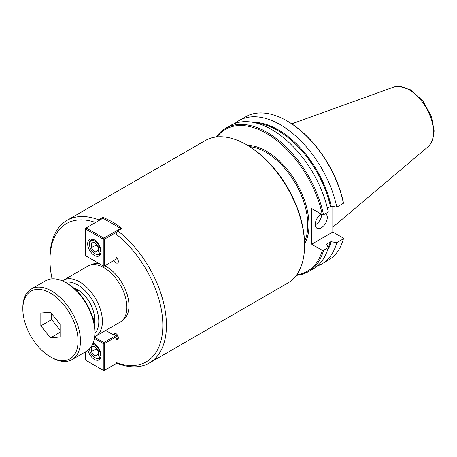 <?xml version="1.0" encoding="UTF-8"?>
<svg xmlns="http://www.w3.org/2000/svg" width="457" height="457" viewBox="0 0 457 457"><rect width="100%" height="100%" fill="white"/><g stroke="black" fill="none" stroke-linecap="round" stroke-linejoin="round"><path stroke-width="0.69" d="M105.733 330.445L113.536 334.952L115.935 333.564M113.536 334.952A3.393 1.959 60 0 1 114.239 333.399A3.393 1.959 60 0 1 117.638 335.358A3.393 1.959 60 0 1 117.638 339.277A3.393 1.959 60 0 1 115.935 339.111L115.935 362.43L117.74 363.504A82.34 47.539 -120 0 0 149.376 362.984A82.34 47.539 -120 0 0 163.646 303.14A82.34 47.539 -120 0 0 117.74 230.854L115.935 234.001L115.935 257.32A3.393 1.959 60 0 1 118.157 260.313A3.393 1.959 60 0 1 117.638 263.038A3.393 1.959 60 0 1 113.936 260.467M115.935 339.111L118.34 337.723M115.935 362.43A79.798 46.071 -120 0 0 162.829 325.287A79.798 46.071 -120 0 0 115.935 234.001M95.536 222.502A79.798 46.071 -120 0 0 49.979 260.136A79.798 46.071 -120 0 0 52.058 278.839M97.952 221.108L98.672 219.846A82.34 47.539 -120 0 0 67.036 220.365A82.34 47.539 -120 0 0 49.979 258.056L49.979 260.136M122.585 320.226A31.916 18.429 -120 0 0 128.977 305.744A31.916 18.429 -120 0 0 104.756 265.768M99.894 263.997A31.916 18.429 -120 0 0 90.669 264.946M102.876 218.263L102.876 217.418A82.34 47.539 60 0 1 121.939 228.426L117.74 230.854M98.672 219.846L102.876 217.418M73.834 288.133A23.77 13.721 60 0 1 77.741 289.852A23.77 13.721 60 0 1 94.091 323.213M149.376 362.984L287.522 283.226A82.34 47.539 -120 0 0 304.573 245.529L304.573 244.421A80.986 46.757 -120 0 0 247.311 145.24L246.352 144.686A82.34 47.539 -120 0 0 205.182 140.607L67.036 220.365M304.573 245.529A82.34 47.539 -120 0 0 246.352 144.686M94.639 336.786L120.174 322.111A32.344 18.674 -120 0 0 126.875 307.304A32.344 18.674 -120 0 0 112.753 274.754A32.344 18.674 -120 0 0 87.835 266.088L62.358 280.866M315.29 224.844A8.489 4.901 120 0 0 321.694 214.413M325.573 213.596A8.489 4.901 -60 0 1 327.281 217.452A8.489 4.901 -60 0 1 323.573 225.992A8.489 4.901 -60 0 1 317.032 228.272A8.489 4.901 -60 0 1 315.273 224.381A8.489 4.901 -60 0 1 321.117 214.082M332.822 206.478L332.822 232.03L343.401 238.143L343.424 238.845L336.775 242.684L331.194 241.764L326.898 243.884L326.692 244.369L328.286 247.585L323.527 250.333L322.305 250.322L311.72 244.215L311.72 208.655L322.305 214.767L323.527 214.779L328.286 212.031A82.768 47.785 -120 0 0 230.437 125.532L225.678 128.28A82.768 47.785 -120 0 0 216.332 136.974M332.822 232.03L311.72 244.215M326.726 244.444A77.462 44.723 -120 0 0 326.898 243.884L326.692 244.369M327.378 208.049L331.194 206.21L336.775 207.13L343.424 203.291L343.401 202.582A81.917 47.294 -120 0 0 287.562 121.236L286.962 120.894A82.768 47.785 -120 0 0 245.58 116.792L238.931 120.631A82.768 47.785 -120 0 0 234.904 123.459M317.232 266.06A82.768 47.785 -120 0 0 321.694 263.986L328.343 260.147A82.768 47.785 -120 0 0 343.424 238.845M343.424 203.291A82.768 47.785 -120 0 0 286.962 120.894M321.694 263.986A82.768 47.785 -120 0 0 336.775 242.684M336.775 207.13A82.768 47.785 -120 0 0 238.931 120.631M296.239 275.382A82.768 47.785 -120 0 0 308.446 271.635L313.205 268.887A82.768 47.785 -120 0 0 328.286 247.585M308.446 271.635A82.768 47.785 -120 0 0 323.527 250.333M323.527 214.779A82.768 47.785 -120 0 0 225.678 128.28M296.65 274.817A81.917 47.294 -120 0 0 322.305 250.322M322.305 214.767A81.917 47.294 -120 0 0 274.526 138.722A81.917 47.294 -120 0 0 217.029 136.9M427.981 146.823A34.629 19.994 -120 0 0 428.643 146.223A34.629 19.994 -120 0 0 433.459 132.164A34.629 19.994 -120 0 0 408.975 89.755A34.629 19.994 -120 0 0 394.391 86.893A34.629 19.994 -120 0 0 393.534 87.167L291.766 123.841M98.484 247.06L98.484 251.864L94.879 252.184L91.28 247.705L91.28 242.901L94.879 242.581L98.484 247.06M91.28 247.705L96.079 244.935L96.079 244.072M94.879 252.184L98.484 250.105M98.484 247.917L96.079 244.935M95.479 253.966L94.879 253.624A7.638 4.41 60 0 1 89.481 244.267A7.638 4.41 60 0 1 94.879 241.147A7.638 4.41 60 0 1 100.283 250.505A7.638 4.41 60 0 1 94.879 253.624L95.479 253.966A8.489 4.901 -120 0 0 99.723 254.389A8.489 4.901 -120 0 0 101.003 252.944M93.119 239.302A8.489 4.901 -120 0 0 91.234 239.685A8.489 4.901 -120 0 0 89.481 243.57L89.481 244.267M120.974 228.986L120.659 228.443L103.853 238.148L104.453 239.188L103.253 239.188L103.853 238.148L86.145 227.923L85.545 228.963L85.545 228.272L102.956 218.223L121.259 228.82M103.853 266.288L103.253 265.94L104.453 265.94L103.853 266.288M117.26 258.548L104.453 265.94L104.453 239.188L117.169 231.848M85.545 228.963L103.253 239.188L103.253 265.94L85.545 255.72L85.545 228.963M94.399 255.423A9.506 5.49 60 0 1 88.19 247.043A9.506 5.49 60 0 1 89.646 239.428A9.506 5.49 60 0 1 94.399 239.896A9.506 5.49 60 0 1 100.609 248.277A9.506 5.49 60 0 1 99.152 255.891A9.506 5.49 60 0 1 94.399 255.423M91.28 351.673L91.28 346.869L94.879 346.549L98.484 351.027L98.484 355.832L94.879 356.152L91.28 351.673L96.079 348.897L96.079 348.04M94.879 356.152L98.484 354.072M98.484 351.884L96.079 348.897M92.56 344.378A7.638 4.41 60 0 1 94.879 345.109A7.638 4.41 60 0 1 100.283 354.466A7.638 4.41 60 0 1 94.879 357.585A7.638 4.41 60 0 1 89.503 348.88M94.879 357.585L95.479 357.934A8.489 4.901 -120 0 0 99.723 358.357A8.489 4.901 -120 0 0 101.003 356.911M117.015 363.075L103.853 370.673L103.253 370.324L104.453 370.324L104.453 343.573L103.253 343.573L103.853 342.533L104.453 343.573L117.877 335.821M94.393 338.454L103.253 343.573L103.253 370.324L85.545 360.099L85.545 351.804M117.26 334.787L103.853 342.533L94.588 337.18M93.051 343.241A9.506 5.49 60 0 1 94.399 343.864A9.506 5.49 60 0 1 100.609 352.244A9.506 5.49 60 0 1 99.152 359.859A9.506 5.49 60 0 1 94.399 359.391A9.506 5.49 60 0 1 87.984 350.251M40.844 325.87L40.844 313.051L50.464 312.188L60.078 324.15L60.078 336.975L50.464 337.832L40.844 325.87L51.652 319.632L51.652 313.668M50.464 337.832L60.078 332.279M60.078 330.114L51.652 319.632M78.073 340.951A39.051 22.547 -120 0 0 50.464 293.126A39.051 22.547 -120 0 0 22.85 309.069A39.051 22.547 -120 0 0 50.459 356.894A39.051 22.547 -120 0 0 78.073 340.951M22.85 309.069L22.85 307.681A40.747 23.524 -120 0 1 31.287 289.03A40.747 23.524 -120 0 1 62.689 299.946A40.747 23.524 -120 0 1 80.472 340.951A40.747 23.524 -120 0 1 72.035 359.608A40.747 23.524 -120 0 1 51.664 357.585L50.459 356.894M72.035 359.608L86.442 351.29A40.747 23.524 -120 0 0 94.879 332.633L94.879 331.251A39.051 22.547 -120 0 0 67.27 283.426L66.071 282.734A40.747 23.524 -120 0 0 45.694 280.712L31.287 289.03M94.879 332.633A40.747 23.524 -120 0 0 66.071 282.734M304.528 241.696A59.296 34.235 -120 0 0 307.789 224.855A59.296 34.235 -120 0 0 265.86 152.238A59.296 34.235 -120 0 0 249.648 146.646M95.713 336.232A32.344 18.674 -120 0 0 102.414 321.425A32.344 18.674 -120 0 0 79.541 281.815A32.344 18.674 -120 0 0 63.369 280.21M94.873 333.313A29.796 17.2 -120 0 0 98.809 321.425A29.796 17.2 -120 0 0 77.741 284.934A29.796 17.2 -120 0 0 65.477 282.397M304.573 244.095A60.141 34.726 -120 0 0 266.46 151.198A60.141 34.726 -120 0 0 247.597 145.4M327.252 250.887A77.884 44.969 -120 0 0 331.194 241.764M331.194 206.21A77.884 44.969 -120 0 0 253.052 122.367M328.246 247.517A77.462 44.723 -120 0 0 330.365 241.884M330.365 206.33A77.462 44.723 -120 0 0 256.788 123.219M429.146 145.697L431.568 142.287L432.768 139.562L434.15 130.93L431.408 116.329L422.782 100.826L410.483 89.829L399.258 86.327L395.094 86.721M427.981 146.828L332.822 227.186M92.297 239.074L91.234 239.685M100.786 253.778L99.723 254.389M100.786 357.745L99.723 358.357M78.364 290.229L76.953 291.04M94.536 318.238L93.125 319.055"/></g></svg>
